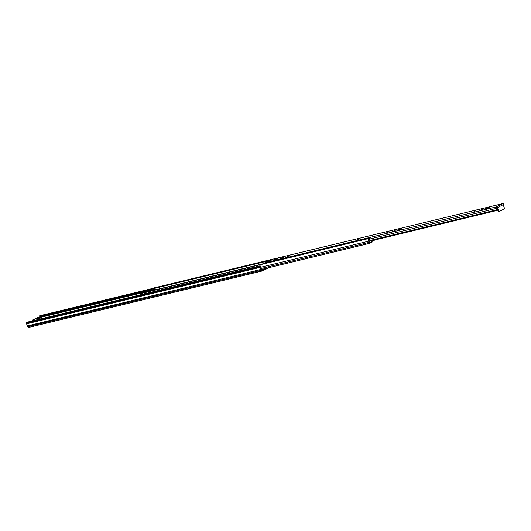 <?xml version="1.0" encoding="UTF-8"?>
<svg xmlns="http://www.w3.org/2000/svg" width="531" height="531" viewBox="0 0 531 531"><rect width="100%" height="100%" fill="white"/><g stroke="black" fill="none" stroke-linecap="round" stroke-linejoin="round"><path stroke-width="0.8" d="M262.287 270.949L28.893 327.368A1.155 0.743 76.4 0 1 28.787 327.408A1.155 0.743 76.4 0 1 27.877 326.718L27.512 325.895A1.912 1.235 76.4 0 1 26.776 323.784L26.616 323.22A0.79 0.504 76.4 0 1 26.55 322.815L26.557 322.317L260.163 265.839L260.734 266.967A0.889 0.577 -103.6 0 1 260.807 267.505A1.288 0.83 76.4 0 0 261.298 268.925A0.889 0.577 -103.6 0 1 261.544 269.297L261.836 270.013L262.221 269.841L261.81 269.94M260.163 265.839L260.157 266.343A0.79 0.504 76.4 0 0 260.223 266.748L260.389 267.312A1.912 1.235 76.4 0 0 261.119 269.423L261.484 270.246L261.836 270.013A0.524 0.339 76.4 0 0 262.301 270.306L266.277 268.314M27.877 326.718L261.484 270.246A1.155 0.743 76.4 0 0 262.4 270.936A1.155 0.743 76.4 0 0 262.5 270.896L268.945 267.664M39.871 316.815L39.692 315.753L151.454 288.738M39.48 316.21L151.474 289.136M152.961 288.778L154.587 288.379M152.603 288.459L154.567 287.981M36.904 318.5L40.31 316.815L36.772 317.877L32.783 319.974L36.904 318.5M37.827 317.83L34.103 319.543L37.801 318.096M37.21 318.354L37.243 317.969M280.541 258.557L283.853 257.07L280.541 258.557M288.891 255.988L287.125 256.705L288.891 255.988M392.674 231.45L395.987 229.963L392.674 231.45M388.566 231.894L386.8 232.611L388.566 231.894M479.891 210.369L483.203 208.875L479.891 210.369M475.783 210.807L474.017 211.524L475.783 210.807M276.02 259.453L277.401 258.763L273.691 259.958L276.02 259.453M400.613 229.332L401.994 228.642L398.283 229.837L400.613 229.332M487.823 208.252L489.21 207.561L485.493 208.749L487.823 208.252M264.285 263.754A0.889 0.577 76.4 0 1 264.577 262.891L269.184 261.252L272.317 259.679L270.697 259.825L270.883 260.356M497.175 210.409L497.202 210.064A2.071 1.334 -103.6 0 0 496.419 207.827L496.85 207.429L496.598 206.692L496.16 206.911A0.889 0.577 76.4 0 0 496.193 208.444A1.288 0.83 -103.6 0 1 496.677 209.831L497.175 210.409L370.777 240.968M496.598 206.692L502.718 203.619A0.889 0.577 76.4 0 1 503.6 204.727A1.288 0.83 -103.6 0 0 504.078 206.121L503.952 206.831M271.301 259.566A0.889 0.577 76.4 0 0 271.135 259.606L270.697 259.825M369.822 240.835L496.651 210.176M499.147 211.491L498.662 211.61A0.524 0.339 -103.6 0 1 498.184 211.272L496.75 207.482M498.184 211.272L498.768 211.126L497.52 207.535A1.049 0.79 -116.6 0 0 496.611 206.718M502.293 203.871A1.049 0.79 63.4 0 1 503.202 204.687L504.45 208.278A0.524 0.339 76.4 0 1 504.311 208.922L499.246 211.464A0.524 0.339 76.4 0 1 499.2 211.484L498.616 211.623M498.768 211.126A0.524 0.339 76.4 0 0 499.2 211.484M376.95 239.235L377.534 239.401A0.79 0.504 76.4 0 0 377.621 239.368L377.846 239.255M377.455 239.408L374.196 240.198A0.79 0.504 -103.6 0 1 374.169 240.211L377.554 239.395M144.724 293.749A1.912 1.235 76.4 0 1 144.897 292.614L368.381 238.592A1.912 1.235 76.4 0 0 368.753 241.167A1.288 0.83 -103.6 0 1 369.118 242.382A0.737 0.471 76.4 0 0 369.848 243.264L372.012 242.182A0.79 0.504 76.4 0 0 372.092 242.129L371.992 240.351M371.806 241.592L372.092 242.129M368.992 240.742A1.912 1.235 -103.6 0 1 369.543 242.548L370.094 242.448M368.74 239.003L368.381 238.592M142.467 294.293A1.912 1.235 -103.6 0 1 142.64 293.165L142.998 293.583A1.288 0.83 -103.6 0 0 142.879 294.194M141.611 294.499A1.912 1.235 76.4 0 1 141.784 293.371L142.64 293.165M152.317 290.822A1.912 1.235 -103.6 0 1 152.291 290.557A1.288 0.83 76.4 0 0 151.448 289.123L151.454 288.519L152.311 288.313L152.304 288.917L151.448 289.123M378.059 233.746L378.059 233.74A1.912 1.235 76.4 0 0 378.059 233.74L154.567 287.769L154.561 288.373L270.85 260.263M152.304 288.917A1.288 0.83 76.4 0 1 153.134 290.132L153.512 289.946A1.912 1.235 76.4 0 0 152.311 288.313M153.134 290.132L155.391 289.587A1.288 0.83 -103.6 0 0 154.561 288.373M153.512 289.946L155.324 289.309M369.012 238.598L368.992 238.605A1.055 0.684 -103.6 0 1 369.012 238.598A1.055 0.684 -103.6 0 1 369.317 238.631L369.934 240.41A1.181 0.763 -103.6 0 1 369.841 240.603L369.855 240.921A1.732 1.115 -103.6 0 0 370.047 241.233L371.083 240.815M371.879 240.702L371.873 241.28A0.524 0.339 76.4 0 1 371.693 241.665L370.207 242.408A0.518 0.332 -103.6 0 1 369.755 242.196A2.27 1.467 -103.6 0 1 369.583 241.698A2.164 1.401 -103.6 0 0 369.503 241.432A2.164 1.401 -103.6 0 0 369.304 240.981L369.171 241.014M374.202 240.297L374.554 240.118M374.149 240.151L374.143 240.603A7.155 0.81 160.9 0 1 372.815 241.127L372.251 241.266L372.052 240.656M368.919 240.636L368.979 240.623A1.361 0.883 -103.6 0 1 368.992 238.605M369.304 240.981A2.921 1.885 76.4 0 0 368.979 240.623M261.544 269.297L27.585 326.007M260.582 266.482L26.55 322.815M26.616 323.22L260.223 266.748M26.776 323.784L260.389 267.312M26.756 323.625L260.363 267.153M27.512 325.895L261.119 269.423M39.798 316.609L151.932 289.501M153.233 289.183L155.052 288.745M39.765 316.542L151.886 289.435M153.2 289.116L154.999 288.685M40.343 316.914L152.151 289.886M153.413 289.581L155.264 289.136M40.509 317.385L152.278 290.364M37.17 318.381L37.608 319.642M36.745 318.613L37.143 319.755M38.803 317.578L39.374 319.217M38.259 317.837L38.783 319.357M357.881 239.282L357.058 239.567M264.577 262.891L496.16 206.911M271.135 259.606L502.718 203.619M369.908 240.477L496.677 209.831M369.47 239.076L496.193 208.444M497.52 207.535L503.202 204.687M487.418 208.351L487.299 208.019M481.345 209.864L481.212 209.48M400.201 229.432L400.089 229.1M394.128 230.945L393.995 230.56M275.609 259.553L275.496 259.221M282.001 258.053L281.861 257.668M261.597 269.436L369.715 243.298M261.006 268.52L369.118 242.382M260.801 267.266L368.753 241.167M152.291 290.557L264.272 263.482M372.609 240.523L372.815 241.127M28.787 327.408L262.4 270.936M32.783 319.974L33.048 320.744M40.31 316.815L41.006 318.819M356.308 240.165L358.837 239.289L356.334 240.151M271.215 259.573L502.797 203.592M358.219 239.66L357.024 240.072M261.604 269.443L369.782 243.291M372.251 241.266L372.039 240.662"/></g></svg>
